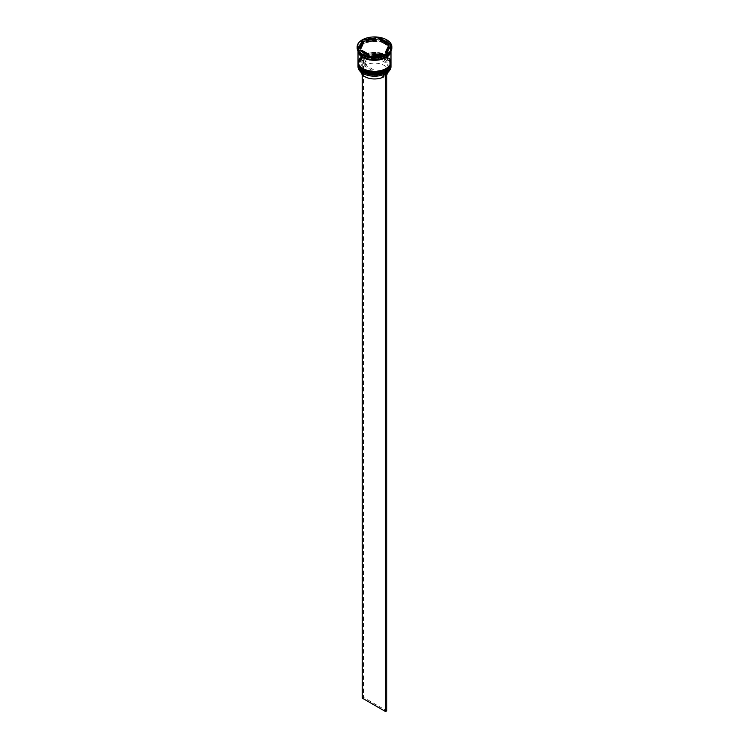 <?xml version="1.0" encoding="UTF-8"?>
<svg xmlns="http://www.w3.org/2000/svg" width="749" height="749" viewBox="0 0 749 749"><rect width="100%" height="100%" fill="white"/><g stroke="black" fill="none" stroke-linecap="round" stroke-linejoin="round"><path stroke-width="0.56" stroke-dasharray="3.75 2.81" d="M386.643 73.084L385.407 72.372A14.577 8.417 0 0 0 384.808 60.838A14.577 8.417 0 0 0 364.819 60.491L363.593 59.78A16.309 9.419 180 0 1 386.035 60.126A16.309 9.419 180 0 1 386.634 73.084A16.309 9.419 180 0 1 386.1 73.411M390.987 66.642A16.487 9.522 0 0 0 386.156 59.92A16.487 9.522 0 0 0 368.19 57.851A16.487 9.522 0 0 0 358.013 66.642M363.209 71.464A15.963 9.222 180 0 1 363.209 58.431A15.963 9.222 180 0 1 385.791 58.431A15.963 9.222 0 0 0 363.209 58.431A15.963 9.222 0 0 0 358.537 64.948A15.963 9.222 0 0 0 363.209 71.464A15.963 9.222 0 0 0 380.614 73.458A15.963 9.222 0 0 0 390.463 64.948A15.963 9.222 0 0 0 385.791 58.431L386.156 58.637A16.487 9.522 180 0 1 390.969 64.957M363.209 69.339A15.963 9.222 180 0 1 363.209 56.306A15.963 9.222 180 0 1 385.791 56.306A15.963 9.222 0 0 0 363.209 56.306A15.963 9.222 0 0 0 358.537 62.822A15.963 9.222 0 0 0 363.209 69.339A15.963 9.222 0 0 0 380.614 71.333A15.963 9.222 0 0 0 390.463 62.822A15.963 9.222 0 0 0 385.791 56.306L386.156 56.512A16.487 9.522 180 0 1 390.969 62.832M386.587 55.136A16.834 9.718 180 0 0 386.653 55.098L386.55 53.9M390.669 45.652L390.847 46.045A16.834 9.718 180 0 0 390.669 45.652L390.435 45.52M386.278 55.314A16.487 9.522 0 0 0 390.987 48.648A16.487 9.522 0 0 0 386.156 41.916A16.487 9.522 0 0 0 368.19 39.856A16.487 9.522 0 0 0 358.013 48.648A16.487 9.522 0 0 0 362.844 55.379M391.858 47.945A17.358 10.018 0 0 0 386.774 40.858A17.358 10.018 0 0 0 367.862 38.686A17.358 10.018 0 0 0 357.142 47.945M363.209 70.472A15.963 9.222 0 0 0 380.614 72.475A15.963 9.222 0 0 0 390.463 63.955A15.963 9.222 0 0 0 385.791 57.439A15.963 9.222 0 0 0 368.386 55.435A15.963 9.222 0 0 0 358.537 63.955A15.963 9.222 0 0 0 363.209 70.472A15.963 9.222 0 0 0 385.791 70.472A15.963 9.222 0 0 0 385.791 57.439A15.963 9.222 0 0 0 363.209 57.439A15.963 9.222 0 0 0 363.209 70.472M390.987 63.955A16.487 9.522 0 0 0 386.156 57.224A16.487 9.522 0 0 0 368.19 55.164A16.487 9.522 0 0 0 358.013 63.955M363.209 68.346A15.963 9.222 0 0 0 380.614 70.35A15.963 9.222 0 0 0 390.463 61.83A15.963 9.222 0 0 0 385.791 55.314A15.963 9.222 0 0 0 368.386 53.31A15.963 9.222 0 0 0 358.537 61.83A15.963 9.222 0 0 0 363.209 68.346A15.963 9.222 0 0 0 385.791 68.346A15.963 9.222 0 0 0 385.791 55.314A15.963 9.222 0 0 0 363.209 55.314A15.963 9.222 0 0 0 363.209 68.346M390.987 61.83A16.487 9.522 0 0 0 386.156 55.098A16.487 9.522 0 0 0 368.19 53.039A16.487 9.522 0 0 0 358.013 61.83M390.987 50.773L390.987 51.072A16.487 9.522 0 0 0 390.987 50.773A16.487 9.522 0 0 0 386.156 44.041A16.487 9.522 0 0 0 368.19 41.981A16.487 9.522 0 0 0 358.013 50.773A16.487 9.522 0 0 0 358.022 51.082L358.013 50.773M390.847 51.306A16.487 9.522 0 0 0 390.987 50.071A16.487 9.522 0 0 0 386.156 43.339A16.487 9.522 0 0 0 368.19 41.27A16.487 9.522 0 0 0 358.013 50.071A16.487 9.522 0 0 0 358.153 51.306M387.121 45.024A13.885 8.014 0 0 0 384.321 42.702A13.885 8.014 0 0 0 380.286 41.083M383.563 76.978L364.211 65.809A13.707 7.911 0 0 0 360.793 71.043A13.707 7.911 0 0 0 360.896 72.026M364.211 65.809L364.211 62.261A13.707 7.911 0 0 0 360.793 67.494A13.707 7.911 0 0 0 364.8 73.093L364.192 72.737A14.577 8.417 0 0 0 384.181 73.084L383.563 74.619M364.211 62.261L363.593 61.203A14.577 8.417 0 0 0 364.192 72.737L364.8 73.093A13.707 7.911 0 0 0 383.563 73.439M362.965 73.449A16.309 9.419 180 0 1 362.366 60.491L362.226 74.572M363.593 61.203L362.366 60.491A16.309 9.419 0 0 1 363.593 59.78L362.226 60.416M385.407 73.795L384.181 73.084M373.199 55.969L373.199 56.344A13.885 8.014 0 0 0 382.533 54.902L382.533 54.527M361.879 51.709L361.879 51.709A13.885 8.014 0 0 0 368.714 55.651L361.879 51.709M363.181 43.723A13.885 8.014 0 0 0 360.615 48.367M375.801 40.39A13.885 8.014 0 0 0 366.467 41.832M358.031 62.832A16.487 9.522 180 0 1 362.844 56.512A16.487 9.522 180 0 1 386.156 56.512L385.791 56.306A15.963 9.222 180 0 1 385.969 69.236M358.031 64.957A16.487 9.522 180 0 1 362.844 58.637A16.487 9.522 180 0 1 386.156 58.637L385.791 58.431A15.963 9.222 180 0 1 385.969 71.361M358.331 51.082L358.153 50.689A16.834 9.718 180 0 0 358.331 51.082L369.8 57.701M370.483 57.804L386.156 55.379M370.09 57.701L370.09 56.447M358.05 50.745L358.05 49.49M358.565 49.79L358.153 50.689M375.801 39.351L366.467 40.792M387.121 43.611L380.286 39.66M390.95 45.661L390.95 44.406M386.653 55.098L390.847 46.045M382.533 54.902L373.199 56.344M388.385 48.367A13.885 8.014 0 0 0 388.319 47.618L385.819 53.01M388.319 47.618L388.319 46.204M385.407 72.372L384.789 72.728A13.707 7.911 0 0 0 388.207 67.494A13.707 7.911 0 0 0 380.146 60.285A13.707 7.911 0 0 0 365.437 61.558L364.819 60.491M384.789 72.728L384.789 76.267A13.707 7.911 0 0 0 386.774 74.572M388.104 72.026A13.707 7.911 0 0 0 388.207 71.043A13.707 7.911 0 0 0 380.146 63.824A13.707 7.911 0 0 0 365.437 65.097L365.437 61.558M384.789 76.267L365.437 65.097M363.452 59.705L363.452 697.375L386.774 710.838M362.226 698.087L363.452 697.375M390.987 64.451A16.487 9.522 0 0 0 386.156 57.795A16.487 9.522 0 0 0 368.246 55.716A16.487 9.522 0 0 0 358.013 64.451M390.987 64.377C390.903 61.624 389.255 59.302 386.053 57.411C376.607 51.391 357.357 55.913 358.013 64.377A16.487 9.522 180 0 1 368.19 55.585A16.487 9.522 180 0 1 386.156 57.645A16.487 9.522 180 0 1 390.987 64.171M390.987 62.326A16.487 9.522 0 0 0 386.156 55.66A16.487 9.522 0 0 0 368.246 53.591A16.487 9.522 0 0 0 358.013 62.326M390.987 62.251C390.903 59.499 389.255 57.177 386.053 55.286C376.607 49.265 357.357 53.788 358.013 62.251A16.487 9.522 180 0 1 368.19 53.46A16.487 9.522 180 0 1 386.156 55.52A16.487 9.522 180 0 1 390.987 62.045M362.9 56.765A16.403 9.465 0 0 0 386.1 56.765A16.403 9.465 0 0 0 386.1 43.367A16.403 9.465 0 0 0 362.9 43.367A16.403 9.465 0 0 0 362.9 56.765M358.116 51.25A16.403 9.465 180 0 1 367.843 42.122A16.403 9.465 180 0 1 386.1 44.079A16.403 9.465 180 0 1 390.884 51.25M390.463 50.417C391.409 57.926 372.309 62.729 363.115 56.737C360.091 54.911 358.565 52.804 358.537 50.417C357.591 42.918 376.691 38.115 385.885 44.097C388.909 45.932 390.435 48.039 390.463 50.417M390.463 64.948L390.463 63.955M390.463 62.822L390.463 61.83M390.987 50.071L390.987 48.648M360.793 71.043L360.793 67.494M358.013 50.071L358.013 48.648M358.537 62.822L358.537 61.83M358.537 64.948L358.537 63.955M388.207 71.043L388.207 67.494"/><path stroke-width="1.12" d="M386.1 73.411A16.309 9.419 180 0 1 386.035 73.449A16.309 9.419 180 0 1 385.407 73.795A16.309 9.419 180 0 1 362.965 73.449L362.844 73.374A16.487 9.522 0 0 0 386.156 73.374A16.487 9.522 0 0 0 390.987 66.642L390.987 65.369A16.487 9.522 180 0 1 380.81 74.17A16.487 9.522 180 0 1 362.844 72.101A16.487 9.522 180 0 1 358.013 65.369A16.487 9.522 180 0 1 358.031 64.957M390.969 62.832A16.487 9.522 180 0 1 390.987 63.244A16.487 9.522 180 0 1 380.81 72.044A16.487 9.522 180 0 1 362.844 69.975A16.487 9.522 180 0 1 358.013 63.244A16.487 9.522 180 0 1 358.031 62.832M370.483 57.804L369.8 57.701A16.834 9.718 180 0 0 370.483 57.804M386.587 55.136A16.834 9.718 180 0 1 386.4 55.239A16.834 9.718 180 0 1 386.156 55.379A16.487 9.522 0 0 1 362.844 55.379L362.226 55.023A17.358 10.018 0 0 0 386.774 55.023L386.156 55.379A16.487 9.522 0 0 0 386.278 55.314M386.774 55.023A17.358 10.018 0 0 0 391.858 47.945L391.858 46.953A17.358 10.018 0 0 0 386.774 39.866A17.358 10.018 0 0 0 367.862 37.693A17.358 10.018 0 0 0 357.142 46.953A17.358 10.018 0 0 0 362.226 54.031A17.358 10.018 0 0 0 381.138 56.203A17.358 10.018 0 0 0 391.858 46.953M358.013 63.244L358.013 63.955A16.487 9.522 0 0 0 362.844 70.687A16.487 9.522 0 0 0 380.81 72.747A16.487 9.522 0 0 0 390.987 63.955L390.987 63.244M362.844 68.562A16.487 9.522 0 0 0 380.81 70.621A16.487 9.522 0 0 0 390.987 61.83L390.987 51.072A16.487 9.522 0 0 1 380.558 59.63A16.487 9.522 0 0 1 362.844 57.504A16.487 9.522 0 0 1 358.022 51.082L358.013 61.83A16.487 9.522 0 0 0 362.844 68.562M358.153 51.306A16.487 9.522 0 0 0 362.844 56.802A16.487 9.522 0 0 0 379.799 59.077A16.487 9.522 0 0 0 390.847 51.306M390.435 45.52L387.121 43.611A13.885 8.014 0 0 0 384.321 41.279A13.885 8.014 0 0 0 380.286 39.66L379.2 39.032A16.834 9.718 180 0 0 378.517 38.929L379.2 39.032M380.286 41.083L380.286 39.66L387.121 43.611L387.121 45.024L380.286 41.083M360.896 72.026A13.707 7.911 0 0 0 364.8 76.641A13.707 7.911 0 0 0 383.563 76.978L383.563 74.619M362.965 73.449L362.844 73.374A16.487 9.522 0 0 1 358.013 66.642L358.013 65.369M373.199 55.969L373.199 54.93A13.885 8.014 0 0 0 382.533 53.488L382.533 54.527M361.879 51.709L361.879 50.295A13.885 8.014 0 0 0 368.714 54.237L368.714 55.651M363.181 42.309A13.885 8.014 0 0 0 360.615 46.953A13.885 8.014 0 0 0 360.681 47.702L360.681 49.116L363.181 43.723L363.181 42.309L360.681 47.702M360.615 46.953L360.615 48.367A13.885 8.014 0 0 0 360.681 49.116M375.801 38.967A13.885 8.014 0 0 0 366.467 40.409L366.467 41.832L375.801 40.39L375.801 38.967L366.467 40.409M373.199 54.93L382.533 53.488M361.879 50.295L368.714 54.237M370.09 56.447L386.55 53.9L390.95 44.406L378.91 37.45L362.45 39.997L358.05 49.49L370.09 56.447M357.142 46.953L357.142 47.945A17.358 10.018 0 0 0 362.226 55.023L362.844 55.379M362.347 41.635L362.844 41.354A16.834 9.718 180 0 0 362.347 41.635L358.565 49.79M362.45 41.251L362.45 39.997M378.517 38.929L375.801 39.351M366.467 40.792L362.844 41.354M378.91 38.705L378.91 37.45M385.819 51.587L385.819 53.01A13.885 8.014 0 0 0 388.385 48.367L388.385 46.953A13.885 8.014 0 0 0 388.319 46.204L385.819 51.587A13.885 8.014 0 0 0 388.385 46.953M386.774 74.572A13.707 7.911 0 0 0 388.104 72.026M386.643 73.084L385.407 73.795M362.226 74.572L362.226 698.087L385.548 711.55L386.774 710.838L386.774 73.168M385.548 73.87L385.548 711.55M385.969 71.361A15.963 9.222 180 0 1 363.209 71.464M358.013 64.451A16.487 9.522 0 0 0 358.013 64.517A16.487 9.522 0 0 0 362.844 71.249A16.487 9.522 0 0 0 380.81 73.318A16.487 9.522 0 0 0 390.987 64.517A16.487 9.522 0 0 0 390.987 64.451M390.987 64.171A16.487 9.522 180 0 1 390.987 64.377A16.487 9.522 180 0 1 380.81 73.177A16.487 9.522 180 0 1 362.844 71.108A16.487 9.522 180 0 1 358.013 64.377L358.013 64.517C358.097 67.279 359.745 69.601 362.947 71.492C372.403 77.512 391.643 72.99 390.987 64.517L390.987 64.161M385.969 69.236A15.963 9.222 180 0 1 363.209 69.339M358.013 62.326A16.487 9.522 0 0 0 358.013 62.392A16.487 9.522 0 0 0 362.844 69.123A16.487 9.522 0 0 0 380.81 71.192A16.487 9.522 0 0 0 390.987 62.392A16.487 9.522 0 0 0 390.987 62.326M390.987 62.045A16.487 9.522 180 0 1 390.987 62.251A16.487 9.522 180 0 1 380.81 71.052A16.487 9.522 180 0 1 362.844 68.983A16.487 9.522 180 0 1 358.013 62.251L358.013 62.392C358.097 65.154 359.745 67.476 362.947 69.367C372.403 75.387 391.643 70.865 390.987 62.392L390.987 62.036M390.884 51.25A16.403 9.465 180 0 1 380.389 59.611A16.403 9.465 180 0 1 362.9 57.467A16.403 9.465 180 0 1 358.116 51.25"/></g></svg>
